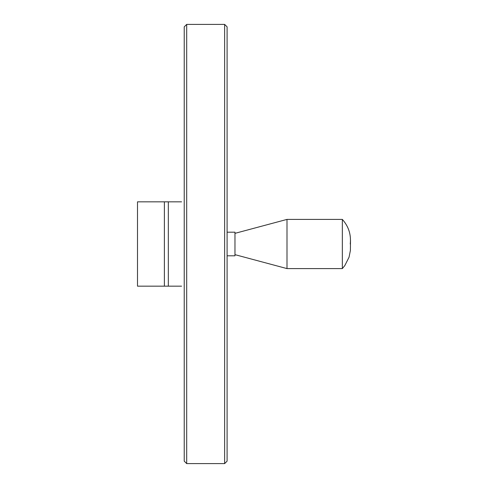<?xml version="1.0" encoding="UTF-8"?>
<svg xmlns="http://www.w3.org/2000/svg" width="488" height="488" viewBox="0 0 488 488"><rect width="100%" height="100%" fill="white"/><g stroke="black" fill="none" stroke-linecap="round" stroke-linejoin="round"><path stroke-width="0.73" d="M181.566 286.163L137.5 286.163L137.5 201.837L181.566 201.837M186.691 24.4L224.632 24.4L227.097 26.858L227.097 461.142L224.632 463.6L186.691 463.6L184.226 461.142L184.226 26.858L186.691 24.4L186.691 463.6M184.226 72.34L184.226 415.66M227.097 232.196L234.966 232.196L234.966 255.804L227.097 255.804M234.966 233.349L286.999 219.405L286.999 268.595L234.966 254.651M350.244 244C351.262 234.624 348.627 226.426 342.338 219.405L342.338 268.595L286.999 268.595M342.338 219.405L286.999 219.405M168.336 201.837L168.336 286.163M164.389 201.837L164.389 286.163M224.632 24.4L224.632 463.6M342.338 268.595L344.827 265.564L349.054 257.188L350.396 250.442L350.5 240.059"/></g></svg>
